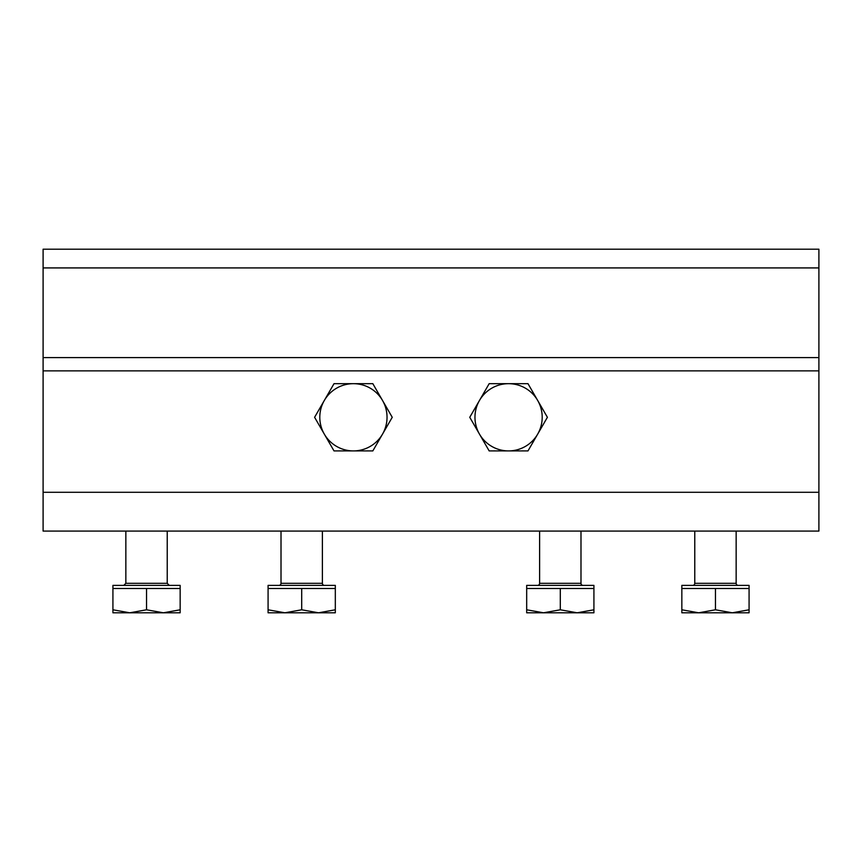 <?xml version="1.0" encoding="UTF-8"?>
<svg xmlns="http://www.w3.org/2000/svg" width="862" height="862" viewBox="0 0 862 862"><rect width="100%" height="100%" fill="white"/><g stroke="black" fill="none" stroke-linecap="round" stroke-linejoin="round"><path stroke-width="1.29" d="M43.1 492.288L818.9 492.288L818.9 531.078L43.1 531.078L43.1 249.204L818.9 249.204L818.9 267.92L43.1 267.92M43.1 357.601L818.9 357.601L818.9 267.92M818.9 492.288L818.9 370.865L43.1 370.865M818.9 357.601L818.9 370.865M694.772 531.078L694.772 583.315A2.069 2.069 0 0 1 692.703 585.384M736.148 531.078L736.148 583.315A2.069 2.069 0 0 0 738.217 585.384M749.078 588.487L681.842 588.487L681.842 585.384L749.078 585.384L749.078 609.79L732.269 612.796L715.46 609.79L698.651 612.796L749.078 612.796L749.078 609.79M681.842 612.796L698.651 612.796L681.842 609.79L681.842 612.796M681.842 588.487L681.842 609.79M715.46 588.487L715.46 609.79M539.612 531.078L539.612 583.315A2.069 2.069 0 0 1 537.543 585.384M580.988 531.078L580.988 583.315A2.069 2.069 0 0 0 583.057 585.384M593.918 588.487L526.682 588.487L526.682 585.384L593.918 585.384L593.918 609.79L577.109 612.796L560.3 609.79L543.491 612.796L593.918 612.796L593.918 609.79M526.682 612.796L543.491 612.796L526.682 609.79L526.682 612.796M526.682 588.487L526.682 609.79M560.3 588.487L560.3 609.79M281.012 531.078L281.012 583.315A2.069 2.069 0 0 1 278.943 585.384M322.388 531.078L322.388 583.315A2.069 2.069 0 0 0 324.457 585.384M335.318 588.487L268.082 588.487L268.082 585.384L335.318 585.384L335.318 609.79L318.509 612.796L301.7 609.79L284.891 612.796L335.318 612.796L335.318 609.79M268.082 612.796L284.891 612.796L268.082 609.79L268.082 612.796M268.082 588.487L268.082 609.79M301.7 588.487L301.7 609.79M180.158 588.487L112.922 588.487L112.922 585.384L180.158 585.384L180.158 609.79L163.349 612.796L180.158 612.796L180.158 609.79M129.731 612.796L163.349 612.796L146.54 609.79L129.731 612.796L112.922 609.79L112.922 612.796L129.731 612.796M112.922 588.487L112.922 609.79M146.54 588.487L146.54 609.79M324.306 434.103A33.618 33.618 0 0 1 353.42 383.676L334.014 383.676L314.598 417.294L334.014 450.912L353.42 450.912A33.618 33.618 0 0 1 324.306 434.103M382.534 434.103A33.618 33.618 0 0 1 353.42 450.912L372.826 450.912L392.242 417.294L382.534 400.485A33.618 33.618 0 0 1 382.534 434.103M382.534 400.485A33.618 33.618 0 0 0 353.42 383.676L372.826 383.676L382.534 400.485M479.466 434.103A33.618 33.618 0 0 1 508.58 383.676L489.174 383.676L469.758 417.294L489.174 450.912L508.58 450.912A33.618 33.618 0 0 1 479.466 434.103M537.694 434.103A33.618 33.618 0 0 1 508.58 450.912L527.986 450.912L547.402 417.294L537.694 400.485A33.618 33.618 0 0 1 537.694 434.103M537.694 400.485A33.618 33.618 0 0 0 508.58 383.676L527.986 383.676L537.694 400.485M694.772 583.315L736.148 583.315M539.612 583.315L580.988 583.315M281.012 583.315L322.388 583.315M125.852 531.078L125.852 583.315L167.228 583.315L169.297 585.384M125.852 583.315L123.783 585.384M167.228 531.078L167.228 583.315"/></g></svg>
